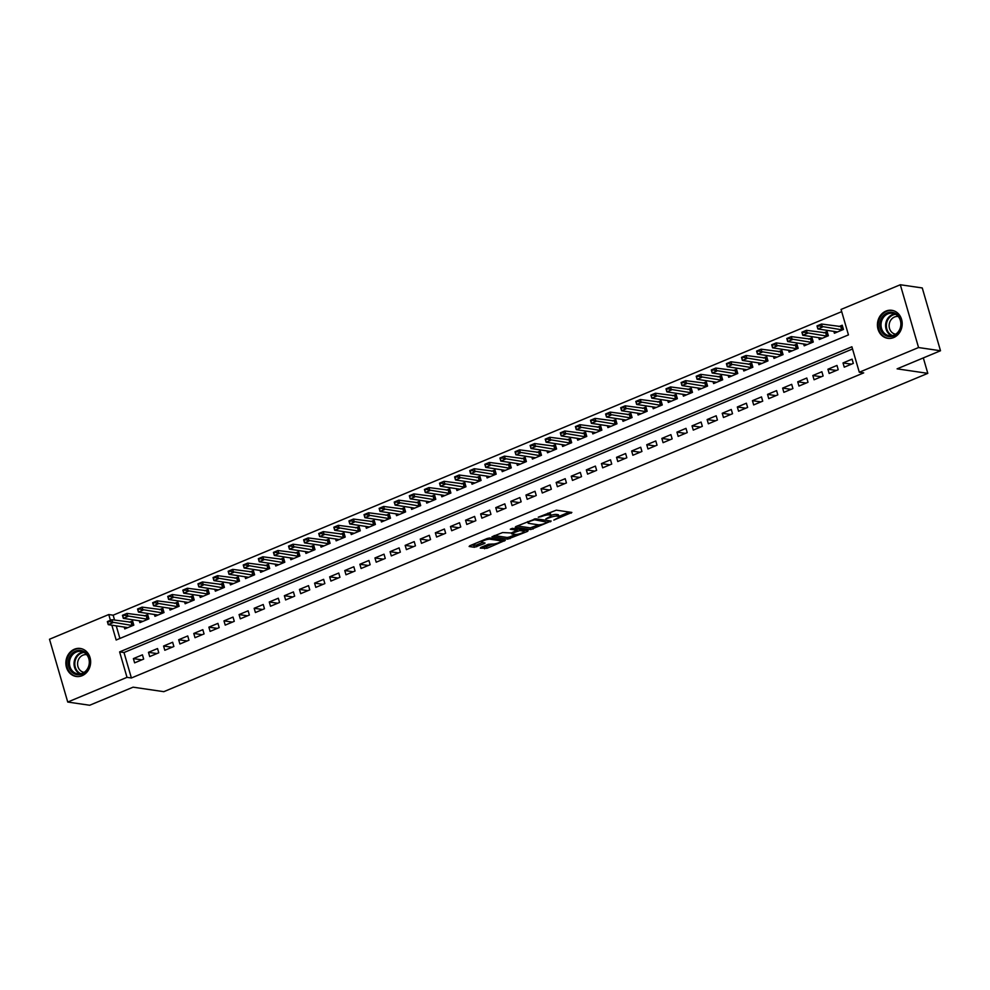 <?xml version="1.0" encoding="UTF-8"?>
<svg xmlns="http://www.w3.org/2000/svg" width="990" height="990" viewBox="0 0 990 990"><rect width="100%" height="100%" fill="white"/><g stroke="black" fill="none" stroke-linecap="round" stroke-linejoin="round"><path stroke-width="1.49" d="M553.843 520.084L571.849 512.436L556.343 510.159L538.251 517.213L541.493 516.545A5.705 1.287 163.8 0 1 548.992 514.973L550.292 515.159A5.705 1.287 163.8 0 1 551.022 515.543A5.705 1.287 163.8 0 1 548.299 517.535L545.837 518.909L549.512 517.721A5.705 1.287 163.8 0 1 557.011 516.149L558.298 516.335A5.705 1.287 163.8 0 1 559.028 516.718A5.705 1.287 163.8 0 1 556.318 518.711L553.843 520.084M74.398 649.23A14.157 12.35 98.3 0 1 80.301 648.462A14.157 12.35 98.3 0 1 90.61 660.862A14.157 12.35 98.3 0 1 82.096 675.7A14.157 12.35 98.3 0 1 76.193 676.467A14.157 12.35 98.3 0 1 65.897 664.067A14.157 12.35 98.3 0 1 74.398 649.23M885.963 311.083A14.157 12.35 98.3 0 1 891.866 310.315A14.157 12.35 98.3 0 1 902.162 322.715A14.157 12.35 98.3 0 1 893.661 337.565A14.157 12.35 98.3 0 1 887.758 338.32A14.157 12.35 98.3 0 1 877.449 325.92A14.157 12.35 98.3 0 1 885.963 311.083M480.905 547.396L480.286 548.138L486.981 548.287L505.308 540.367L489.58 537.978L487.241 538.473L469.743 545.762L469.124 546.505L474.383 547.272L484.209 543.659L485.063 543.04L482.229 542.532A4.764 1.077 163.8 0 1 481.61 542.211A4.764 1.077 163.8 0 1 484.853 540.181A4.764 1.077 163.8 0 1 490.149 539.228L500.358 540.726A4.764 1.077 163.8 0 1 500.977 541.047A4.764 1.077 163.8 0 1 497.735 543.089A4.764 1.077 163.8 0 1 492.438 544.03L488.392 544.277L480.905 547.396M111.845 625.173L116.164 640.01L848.455 334.892L841.054 309.437L900.318 284.749L922.259 287.954L940.5 350.757L897.088 368.849L927.803 373.354L163.808 691.676L133.093 687.171L89.682 705.251L67.741 702.046L49.5 639.243L108.764 614.543L110.434 620.309M940.5 350.757L918.559 347.539L859.295 372.24L851.895 346.772L119.617 651.89L127.005 677.346L67.741 702.046M852.538 348.975L123.998 652.534L131.398 677.989L863.688 372.884L859.295 372.24M131.398 677.989L127.005 677.346M530.727 529.563L551.183 521.049L535.677 518.772L515.84 526.556L515.221 527.299L530.727 529.563L530.232 527.868L538.77 524.799M527.509 531.395L507.684 539.166L491.943 536.778L502.623 532.546L511.248 532.979L517.065 530.281L510.296 529.205L512.362 528.338L528.128 530.652L527.509 531.395L527.262 530.516M124.196 626.979L124.752 628.91L133.811 625.136L132.573 620.891L129.306 622.252M139.293 620.693L139.85 622.623L148.908 618.849L147.683 614.604L144.404 615.966M154.391 614.406L154.947 616.325L164.006 612.55L162.781 608.306L159.501 609.679M169.488 608.107L170.045 610.038L179.103 606.264L177.878 602.019L174.599 603.38M184.585 601.821L185.142 603.751L194.213 599.977L192.976 595.732L189.696 597.094M199.683 595.522L200.252 597.453L209.311 593.678L208.073 589.434L204.794 590.807M214.781 589.236L215.35 591.166L224.408 587.392L223.171 583.147L219.891 584.508M229.89 582.949L230.447 584.867L239.506 581.093L238.268 576.861L235.001 578.222M244.988 576.65L245.545 578.581L254.603 574.806L253.366 570.562L250.099 571.923M260.085 570.364L260.642 572.294L269.701 568.52L268.463 564.275L265.196 565.636M275.183 564.077L275.74 565.995L284.798 562.221L283.561 557.976L280.294 559.35M290.28 557.778L290.837 559.709L299.896 555.935L298.671 551.69L295.391 553.051M305.378 551.492L305.935 553.422L314.993 549.648L313.768 545.403L310.489 546.765M320.475 545.205L321.032 547.124L330.091 543.349L328.866 539.105L325.586 540.478M335.573 538.907L336.13 540.837L345.201 537.063L343.963 532.818L340.684 534.179M350.67 532.62L351.24 534.55L360.298 530.776L359.061 526.532L355.781 527.893M365.768 526.321L366.337 528.252L375.396 524.477L374.158 520.233L370.879 521.606M380.878 520.035L381.435 521.965L390.493 518.191L389.256 513.946L385.989 515.307M395.975 513.748L396.532 515.666L405.591 511.892L404.353 507.66L401.086 509.021M411.073 507.449L411.63 509.38L420.688 505.605L419.451 501.361L416.184 502.722M426.17 501.163L426.727 503.093L435.786 499.319L434.561 495.074L431.281 496.436M441.268 494.876L441.825 496.794L450.883 493.02L449.658 488.775L446.379 490.149M456.365 488.577L456.922 490.508L465.981 486.733L464.756 482.489L461.476 483.85M471.463 482.291L472.02 484.221L481.078 480.447L479.853 476.202L476.574 477.564M486.56 476.004L487.117 477.923L496.188 474.148L494.95 469.904L491.671 471.277M501.658 469.706L502.227 471.636L511.286 467.862L510.048 463.617L506.769 464.978M516.755 463.419L517.325 465.35L526.383 461.575L525.146 457.331L521.879 458.692M531.865 457.12L532.422 459.051L541.481 455.276L540.243 451.032L536.976 452.405M546.963 450.834L547.519 452.764L556.578 448.99L555.341 444.745L552.074 446.106M562.06 444.547L562.617 446.465L571.675 442.691L570.438 438.459L567.171 439.82M577.158 438.248L577.715 440.179L586.773 436.404L585.548 432.16L582.269 433.521M592.255 431.962L592.812 433.892L601.87 430.118L600.645 425.873L597.366 427.235M607.353 425.675L607.909 427.593L616.968 423.819L615.743 419.574L612.464 420.948M622.45 419.376L623.007 421.307L632.066 417.532L630.84 413.288L627.561 414.649M637.548 413.09L638.105 415.02L647.175 411.246L645.938 407.001L642.659 408.363M652.645 406.803L653.214 408.721L662.273 404.947L661.035 400.703L657.756 402.076M667.743 400.505L668.312 402.435L677.37 398.661L676.133 394.416L672.866 395.777M682.852 394.218L683.409 396.149L692.468 392.374L691.23 388.13L687.963 389.491M697.95 387.919L698.507 389.85L707.565 386.075L706.328 381.831L703.061 383.204M713.048 381.633L713.604 383.563L722.663 379.789L721.425 375.544L718.158 376.905M728.145 375.346L728.702 377.264L737.76 373.49L736.535 369.258L733.256 370.619M743.243 369.047L743.799 370.978L752.858 367.203L751.633 362.959L748.353 364.32M758.34 362.761L758.897 364.691L767.955 360.917L766.73 356.672L763.451 358.034M773.438 356.474L773.994 358.392L783.053 354.618L781.828 350.373L778.548 351.747M788.535 350.175L789.092 352.106L798.163 348.332L796.925 344.087L793.646 345.448M803.633 343.889L804.202 345.819L813.26 342.045L812.023 337.8L808.743 339.162M818.73 337.602L819.299 339.521L828.358 335.746L827.12 331.502L823.853 332.875M844.26 367.179L853.318 363.404L852.081 359.16L843.022 362.934L844.26 367.179M829.162 373.465L838.221 369.691L836.983 365.446L827.925 369.221L829.162 373.465M814.065 379.764L823.123 375.99L821.886 371.745L812.827 375.519L814.065 379.764M798.955 386.05L808.013 382.276L806.788 378.032L797.73 381.806L798.955 386.05M783.857 392.337L792.916 388.563L791.691 384.33L782.632 388.105L783.857 392.337M768.76 398.636L777.818 394.861L776.593 390.617L767.535 394.391L768.76 398.636M753.662 404.922L762.721 401.148L761.496 396.903L752.437 400.678L753.662 404.922M738.565 411.221L747.623 407.435L746.386 403.202L737.327 406.977L738.565 411.221M723.467 417.508L732.526 413.733L731.288 409.489L722.23 413.263L723.467 417.508M708.37 423.794L717.428 420.02L716.191 415.775L707.132 419.55L708.37 423.794M693.272 430.093L702.331 426.319L701.093 422.074L692.035 425.849L693.272 430.093M678.175 436.38L687.233 432.605L685.996 428.361L676.937 432.135L678.175 436.38M663.077 442.666L672.136 438.892L670.898 434.647L661.84 438.421L663.077 442.666M647.967 448.965L657.026 445.191L655.801 440.946L646.742 444.72L647.967 448.965M632.87 455.252L641.928 451.477L640.703 447.233L631.645 451.007L632.87 455.252M617.772 461.538L626.831 457.764L625.606 453.531L616.547 457.306L617.772 461.538M602.675 467.837L611.733 464.062L610.508 459.818L601.437 463.592L602.675 467.837M587.577 474.123L596.636 470.349L595.398 466.104L586.34 469.879L587.577 474.123M572.48 480.422L581.538 476.636L580.301 472.403L571.242 476.178L572.48 480.422M557.382 486.709L566.441 482.934L565.203 478.69L556.145 482.464L557.382 486.709M542.285 492.995L551.343 489.221L550.106 484.976L541.047 488.751L542.285 492.995M527.187 499.294L536.246 495.52L535.008 491.275L525.95 495.05L527.187 499.294M512.09 505.581L521.148 501.806L519.911 497.562L510.852 501.336L512.09 505.581M496.98 511.867L506.039 508.093L504.813 503.848L495.755 507.623L496.98 511.867M481.882 518.166L490.941 514.392L489.716 510.147L480.657 513.921L481.882 518.166M466.785 524.452L475.844 520.678L474.618 516.433L465.56 520.208L466.785 524.452M451.688 530.739L460.746 526.965L459.521 522.732L450.45 526.507L451.688 530.739M436.59 537.038L445.649 533.264L444.411 529.019L435.353 532.793L436.59 537.038M421.493 543.324L430.551 539.55L429.314 535.305L420.255 539.08L421.493 543.324M406.395 549.623L415.454 545.837L414.216 541.604L405.157 545.379L406.395 549.623M391.298 555.91L400.356 552.135L399.118 547.891L390.06 551.665L391.298 555.91M376.2 562.196L385.259 558.422L384.021 554.177L374.963 557.952L376.2 562.196M361.09 568.495L370.161 564.721L368.924 560.476L359.865 564.25L361.09 568.495M345.993 574.782L355.051 571.007L353.826 566.763L344.768 570.537L345.993 574.782M330.895 581.068L339.954 577.294L338.729 573.049L329.67 576.824L330.895 581.068M315.798 587.367L324.856 583.593L323.631 579.348L314.572 583.122L315.798 587.367M300.7 593.654L309.759 589.879L308.534 585.635L299.463 589.409L300.7 593.654M285.603 599.94L294.661 596.166L293.424 591.933L284.365 595.708L285.603 599.94M270.505 606.239L279.564 602.465L278.326 598.22L269.268 601.994L270.505 606.239M255.408 612.525L264.466 608.751L263.229 604.506L254.17 608.281L255.408 612.525M240.31 618.824L249.369 615.038L248.131 610.805L239.073 614.58L240.31 618.824M225.213 625.111L234.271 621.336L233.034 617.092L223.975 620.866L225.213 625.111M210.103 631.397L219.174 627.623L217.936 623.378L208.878 627.153L210.103 631.397M195.005 637.696L204.064 633.922L202.839 629.677L193.78 633.452L195.005 637.696M179.908 643.983L188.966 640.208L187.741 635.964L178.683 639.738L179.908 643.983M164.81 650.269L173.869 646.495L172.644 642.25L163.585 646.024L164.81 650.269M149.713 656.568L158.771 652.794L157.546 648.549L148.475 652.323L149.713 656.568M142.436 654.836L133.378 658.61L134.615 662.855L143.674 659.08L142.436 654.836M841.698 311.64L113.145 615.186L114.58 620.099M116.238 625.816L119.901 638.451M833.84 331.304L834.397 333.234L843.455 329.46L842.218 325.215L838.951 326.576M927.803 373.354L923.324 357.91M900.318 284.749L918.559 347.539M113.145 615.186L108.764 614.543M123.998 652.534L119.617 651.89M843.022 362.934L851.474 364.171M827.925 369.221L836.364 370.458M812.827 375.519L821.267 376.757M797.73 381.806L806.169 383.043M782.632 388.105L791.072 389.342M767.535 394.391L775.974 395.629M752.437 400.678L760.877 401.915M737.327 406.977L745.779 408.214M722.23 413.263L730.682 414.501M707.132 419.55L715.584 420.787M692.035 425.849L700.487 427.086M676.937 432.135L685.377 433.373M661.84 438.421L670.279 439.659M646.742 444.72L655.182 445.958M631.645 451.007L640.085 452.244M616.547 457.306L624.987 458.543M601.437 463.592L609.889 464.83M586.34 469.879L594.792 471.116M571.242 476.178L579.695 477.415M556.145 482.464L564.597 483.702M541.047 488.751L549.5 489.988M525.95 495.05L534.39 496.287M510.852 501.336L519.292 502.574M495.755 507.623L504.195 508.86M480.657 513.921L489.097 515.159M465.56 520.208L474 521.445M450.45 526.507L458.902 527.744M435.353 532.793L443.805 534.031M420.255 539.08L428.707 540.317M405.157 545.379L413.61 546.616M390.06 551.665L398.512 552.903M374.963 557.952L383.402 559.189M359.865 564.25L368.305 565.488M344.768 570.537L353.207 571.774M329.67 576.824L338.11 578.061M314.572 583.122L323.012 584.36M299.463 589.409L307.915 590.646M284.365 595.708L292.817 596.945M269.268 601.994L277.72 603.232M254.17 608.281L262.622 609.518M239.073 614.58L247.525 615.817M223.975 620.866L232.415 622.104M208.878 627.153L217.317 628.39M193.78 633.452L202.22 634.689M178.683 639.738L187.122 640.976M163.585 646.024L172.025 647.262M148.475 652.323L156.927 653.561M133.378 658.61L141.83 659.847M559.028 516.718L558.546 515.023A5.705 1.287 163.8 0 0 557.803 514.639L558.298 516.335M550.96 515.32A5.705 1.287 163.8 0 1 556.516 514.441L557.803 514.639M551.022 515.543L550.527 513.847A5.705 1.287 163.8 0 0 549.797 513.464L550.292 515.159M547.817 513.228A5.705 1.287 163.8 0 1 548.51 513.265L549.797 513.464M558.942 516.396L569.337 512.065M517.238 525.962L530.232 527.868M547.718 522.299L534.538 519.775L530.751 521.012A5.705 1.287 163.8 0 0 528.041 523.017A5.705 1.287 163.8 0 0 528.771 523.401L538.077 524.762A5.705 1.287 163.8 0 0 545.577 523.19L547.718 522.299M525.616 530.281L523.846 531.011M515.617 534.439L509.528 536.988L510.023 538.684M494.196 535.565L507.189 537.471L509.528 536.988M515.431 534.427A4.764 1.077 163.8 0 0 520.74 533.474A4.764 1.077 163.8 0 0 523.97 531.444A4.764 1.077 163.8 0 0 523.364 531.123L519.762 530.591L512.461 533.152L511.842 533.895L515.431 534.427M517.696 529.118L516.929 529.39L517.423 531.086M471.153 545.168L476.227 545.082L482.316 542.545M482.303 546.802L486.486 546.591L492.575 544.054M500.841 540.602L502.574 539.884M842.676 326.787L821.527 324.027L822.405 327.084L817.876 328.965L837.478 331.947M817.505 327.059L817.876 328.965L816.998 325.908L821.527 324.027L817.356 326.552L819.621 325.599M842.391 329.905L819.77 326.106M817.356 326.552L816.998 325.908M887.188 312.964A12.251 10.692 98.3 0 1 900.702 320.178A12.251 10.692 98.3 0 1 893.834 335.882A12.251 10.692 98.3 0 1 880.32 328.668A12.251 10.692 98.3 0 1 887.188 312.964M894.032 335.09A11.348 9.9 -81.7 0 0 900.851 323.198A11.348 9.9 -81.7 0 0 892.596 313.261A11.348 9.9 -81.7 0 0 887.869 313.88A11.348 9.9 -81.7 0 0 881.051 325.772A11.348 9.9 -81.7 0 0 889.305 335.709A11.348 9.9 -81.7 0 0 894.032 335.09M895.69 334.212A8.935 7.796 98.3 0 1 895.653 334.199A8.935 7.796 98.3 0 1 889.144 326.378A8.935 7.796 98.3 0 1 894.515 317.01A8.935 7.796 98.3 0 1 898.239 316.528A8.935 7.796 98.3 0 1 898.277 316.54M893.549 310.699A14.058 12.264 -81.7 0 0 892.547 310.514A14.058 12.264 -81.7 0 0 886.693 311.268A14.058 12.264 -81.7 0 0 878.241 326.019A14.058 12.264 -81.7 0 0 888.476 338.345A14.058 12.264 -81.7 0 0 889.49 338.444M86.118 653.165A12.251 10.692 98.3 0 1 86.934 670.366A12.251 10.692 98.3 0 1 71.787 671.975A12.251 10.692 98.3 0 1 70.971 654.761A12.251 10.692 98.3 0 1 86.118 653.165M72.765 671.344A11.348 9.9 -81.7 0 0 77.752 673.856A11.348 9.9 -81.7 0 0 88.333 667.136A11.348 9.9 -81.7 0 0 86.019 653.92A11.348 9.9 -81.7 0 0 81.032 651.408A11.348 9.9 -81.7 0 0 70.451 658.127A11.348 9.9 -81.7 0 0 72.765 671.344M84.125 672.346A8.935 7.796 98.3 0 1 84.088 672.346A8.935 7.796 98.3 0 1 80.165 670.366A8.935 7.796 98.3 0 1 78.346 659.959A8.935 7.796 98.3 0 1 86.675 654.675A8.935 7.796 98.3 0 1 86.724 654.675M81.997 648.846A14.058 12.264 -81.7 0 0 80.994 648.648A14.058 12.264 -81.7 0 0 67.865 656.976A14.058 12.264 -81.7 0 0 70.736 673.361A14.058 12.264 -81.7 0 0 76.911 676.479A14.058 12.264 -81.7 0 0 77.925 676.578M827.578 333.073L806.429 330.314L807.308 333.37L802.779 335.264L822.381 338.233M802.407 333.345L802.779 335.264L801.9 332.207L806.429 330.314L802.259 332.838L804.524 331.897M827.293 336.192L804.672 332.405M802.259 332.838L801.9 332.207M812.481 339.372L791.319 336.612L792.21 339.657L787.681 341.55L807.283 344.532M787.31 339.632L787.681 341.55L786.79 338.493L791.319 336.612L787.161 339.125L789.426 338.184M812.184 342.49L789.574 338.691M787.161 339.125L786.79 338.493M797.383 345.659L776.222 342.899L777.113 345.956L772.584 347.837L792.186 350.819M772.212 345.931L772.584 347.837L771.693 344.78L776.222 342.899L772.064 345.423L774.329 344.471M797.086 348.777L774.477 344.99M772.064 345.423L771.693 344.78M782.286 351.945L761.124 349.185L762.015 352.242L757.486 354.135L777.088 357.105M757.102 352.217L757.486 354.135L756.595 351.079L761.124 349.185L756.954 351.71L759.219 350.769M781.989 355.064L759.367 351.277M756.954 351.71L756.595 351.079M767.188 358.244L746.027 355.484L746.918 358.541L742.389 360.422L761.991 363.404M742.005 358.516L742.389 360.422L741.498 357.365L746.027 355.484L741.857 357.996L744.121 357.056M766.891 361.362L744.27 357.563M741.857 357.996L741.498 357.365M752.091 364.53L730.929 361.771L731.82 364.827L727.291 366.708L746.893 369.691M726.908 364.803L727.291 366.708L726.4 363.664L730.929 361.771L726.759 364.295L729.024 363.342M751.794 367.649L729.172 363.862M726.759 364.295L726.4 363.664M736.981 370.817L715.832 368.057L716.723 371.114L712.194 373.007L731.783 375.99M711.81 371.089L712.194 373.007L711.303 369.951L715.832 368.057L711.662 370.582L713.926 369.641M736.696 373.935L714.075 370.149M711.662 370.582L711.303 369.951M721.883 377.116L700.734 374.356L701.625 377.413L697.096 379.294L716.686 382.276M696.712 377.388L697.096 379.294L696.205 376.237L700.734 374.356L696.564 376.868L698.829 375.928M721.599 380.234L698.977 376.435M696.564 376.868L696.205 376.237M706.786 383.402L685.637 380.643L686.528 383.699L681.986 385.58L701.588 388.563M681.615 383.675L681.986 385.58L681.108 382.536L685.637 380.643L681.466 383.167L683.731 382.227M706.501 386.521L683.88 382.734M681.466 383.167L681.108 382.536M691.688 389.701L670.539 386.929L671.418 389.986L666.889 391.879L686.491 394.861M666.518 389.961L666.889 391.879L666.01 388.822L670.539 386.929L666.369 389.454L668.634 388.513M691.404 392.807L668.782 389.021M666.369 389.454L666.01 388.822M676.591 395.988L655.442 393.228L656.321 396.285L651.791 398.166L671.393 401.148M651.42 396.26L651.791 398.166L650.913 395.109L655.442 393.228L651.271 395.753L653.536 394.8M676.306 399.106L653.685 395.307M651.271 395.753L650.913 395.109M661.493 402.274L640.332 399.514L641.223 402.571L636.694 404.464L656.296 407.435M636.323 402.546L636.694 404.464L635.803 401.408L640.332 399.514L636.174 402.039L638.439 401.099M661.196 405.393L638.587 401.606M636.174 402.039L635.803 401.408M646.396 408.573L625.235 405.813L626.125 408.858L621.596 410.751L641.198 413.733M621.225 408.833L621.596 410.751L620.705 407.694L625.235 405.813L621.077 408.325L623.341 407.385M646.099 411.692L623.49 407.892M621.077 408.325L620.705 407.694M631.298 414.86L610.137 412.1L611.028 415.157L606.499 417.038L626.101 420.02M606.115 415.132L606.499 417.038L605.608 413.981L610.137 412.1L605.967 414.624L608.231 413.671M631.001 417.978L608.38 414.191M605.967 414.624L605.608 413.981M616.201 421.146L595.039 418.386L595.931 421.443L591.401 423.336L611.003 426.306M591.018 421.418L591.401 423.336L590.51 420.28L595.039 418.386L590.869 420.911L593.134 419.97M615.904 424.264L593.282 420.478M590.869 420.911L590.51 420.28M601.091 427.445L579.942 424.685L580.833 427.742L576.304 429.623L595.906 432.605M575.92 427.717L576.304 429.623L575.413 426.566L579.942 424.685L575.772 427.197L578.036 426.257M600.806 430.563L578.185 426.764M575.772 427.197L575.413 426.566M585.993 433.731L564.845 430.972L565.736 434.028L561.206 435.909L580.796 438.892M560.823 434.004L561.206 435.909L560.315 432.865L564.845 430.972L560.674 433.496L562.939 432.543M585.709 436.85L563.087 433.063M560.674 433.496L560.315 432.865M570.896 440.018L549.747 437.258L550.638 440.315L546.109 442.208L565.698 445.191M545.725 440.29L546.109 442.208L545.218 439.152L549.747 437.258L545.577 439.783L547.841 438.842M570.611 443.136L547.99 439.35M545.577 439.783L545.218 439.152M555.798 446.317L534.649 443.557L535.528 446.614L530.999 448.495L550.601 451.477M530.628 446.589L530.999 448.495L530.12 445.438L534.649 443.557L530.479 446.069L532.744 445.129M555.514 449.435L532.892 445.636M530.479 446.069L530.12 445.438M540.701 452.603L519.552 449.844L520.431 452.9L515.901 454.781L535.503 457.764M515.53 452.875L515.901 454.781L515.023 451.737L519.552 449.844L515.382 452.368L517.646 451.428M540.416 455.722L517.795 451.935M515.382 452.368L515.023 451.737M525.603 458.902L504.454 456.13L505.333 459.187L500.804 461.08L520.406 464.062M500.433 459.162L500.804 461.08L499.925 458.024L504.454 456.13L500.284 458.655L502.549 457.714M525.319 462.008L502.697 458.221M500.284 458.655L499.925 458.024M510.506 465.189L489.345 462.429L490.236 465.486L485.706 467.367L505.308 470.349M485.335 465.461L485.706 467.367L484.815 464.31L489.345 462.429L485.187 464.954L487.451 464.001M510.209 468.307L487.6 464.508M485.187 464.954L484.815 464.31M495.408 471.475L474.247 468.716L475.138 471.772L470.609 473.666L490.211 476.636M470.225 471.747L470.609 473.666L469.718 470.609L474.247 468.716L470.089 471.24L472.354 470.3M495.111 474.594L472.502 470.807M470.089 471.24L469.718 470.609M480.311 477.774L459.15 475.014L460.041 478.059L455.511 479.952L475.113 482.934M455.128 478.034L455.511 479.952L454.62 476.895L459.15 475.014L454.979 477.526L457.244 476.586M480.014 480.893L457.392 477.093M454.979 477.526L454.62 476.895M465.213 484.061L444.052 481.301L444.943 484.358L440.414 486.239L460.016 489.221M440.03 484.333L440.414 486.239L439.523 483.182L444.052 481.301L439.882 483.825L442.146 482.873M464.916 487.179L442.295 483.392M439.882 483.825L439.523 483.182M450.104 490.347L428.955 487.587L429.846 490.644L425.316 492.537L444.918 495.507M424.933 490.619L425.316 492.537L424.425 489.481L428.955 487.587L424.784 490.112L427.049 489.171M449.819 493.466L427.197 489.679M424.784 490.112L424.425 489.481M435.006 496.646L413.857 493.886L414.748 496.943L410.219 498.824L429.808 501.806M409.835 496.918L410.219 498.824L409.328 495.767L413.857 493.886L409.687 496.398L411.951 495.458M434.721 499.764L412.1 495.965M409.687 496.398L409.328 495.767M419.909 502.932L398.76 500.173L399.651 503.229L395.121 505.11L414.711 508.093M394.738 503.205L395.121 505.11L394.23 502.066L398.76 500.173L394.589 502.697L396.854 501.744M419.624 506.051L397.002 502.264M394.589 502.697L394.23 502.066M404.811 509.219L383.662 506.459L384.541 509.516L380.012 511.409L399.614 514.392M379.64 509.491L380.012 511.409L379.133 508.353L383.662 506.459L379.492 508.984L381.756 508.043M404.526 512.337L381.905 508.551M379.492 508.984L379.133 508.353M389.714 515.518L368.565 512.758L369.443 515.815L364.914 517.696L384.516 520.678M364.543 515.79L364.914 517.696L364.035 514.639L368.565 512.758L364.394 515.27L366.659 514.33M389.429 518.636L366.807 514.837M364.394 515.27L364.035 514.639M374.616 521.804L353.467 519.045L354.346 522.101L349.817 523.982L369.418 526.965M349.445 522.077L349.817 523.982L348.938 520.938L353.467 519.045L349.297 521.569L351.561 520.629M374.331 524.923L351.71 521.136M349.297 521.569L348.938 520.938M359.519 528.103L338.357 525.331L339.248 528.388L334.719 530.281L354.321 533.264M334.348 528.363L334.719 530.281L333.828 527.225L338.357 525.331L334.199 527.856L336.464 526.915M359.221 531.209L336.612 527.423M334.199 527.856L333.828 527.225M344.421 534.39L323.26 531.63L324.151 534.687L319.621 536.568L339.224 539.55M319.238 534.662L319.621 536.568L318.731 533.511L323.26 531.63L319.102 534.154L321.366 533.202M344.124 537.508L321.502 533.709M319.102 534.154L318.731 533.511M329.324 540.676L308.162 537.917L309.053 540.973L304.524 542.866L324.126 545.837M304.14 540.948L304.524 542.866L303.633 539.81L308.162 537.917L303.992 540.441L306.257 539.5M329.026 543.795L306.405 540.008M303.992 540.441L303.633 539.81M314.226 546.975L293.065 544.215L293.956 547.26L289.427 549.153L309.029 552.135M289.043 547.235L289.427 549.153L288.536 546.096L293.065 544.215L288.894 546.728L291.159 545.787M313.929 550.093L291.308 546.294M288.894 546.728L288.536 546.096M299.116 553.261L277.967 550.502L278.858 553.558L274.329 555.439L293.931 558.422M273.945 553.534L274.329 555.439L273.438 552.383L277.967 550.502L273.797 553.026L276.062 552.074M298.832 556.38L276.21 552.593M273.797 553.026L273.438 552.383M284.019 559.548L262.87 556.788L263.761 559.845L259.231 561.738L278.821 564.708M258.848 559.82L259.231 561.738L258.341 558.682L262.87 556.788L258.699 559.313L260.964 558.372M283.734 562.667L261.113 558.88M258.699 559.313L258.341 558.682M268.921 565.847L247.772 563.087L248.663 566.144L244.134 568.025L263.724 571.007M243.75 566.119L244.134 568.025L243.243 564.968L247.772 563.087L243.602 565.599L245.867 564.659M268.637 568.965L246.015 565.166M243.602 565.599L243.243 564.968M253.824 572.133L232.675 569.374L233.553 572.43L229.024 574.311L248.626 577.294M228.653 572.406L229.024 574.311L228.146 571.267L232.675 569.374L228.504 571.898L230.769 570.945M253.539 575.252L230.917 571.465M228.504 571.898L228.146 571.267M238.726 578.42L217.577 575.66L218.456 578.717L213.927 580.61L233.529 583.593M213.555 578.692L213.927 580.61L213.048 577.554L217.577 575.66L213.407 578.185L215.672 577.244M238.442 581.538L215.82 577.752M213.407 578.185L213.048 577.554M223.629 584.719L202.48 581.959L203.358 585.016L198.829 586.897L218.431 589.879M198.458 584.991L198.829 586.897L197.951 583.84L202.48 581.959L198.309 584.471L200.574 583.531M223.332 587.837L200.722 584.038M198.309 584.471L197.951 583.84M208.531 591.005L187.37 588.246L188.261 591.302L183.732 593.183L203.334 596.166M183.36 591.278L183.732 593.183L182.841 590.139L187.37 588.246L183.212 590.77L185.476 589.83M208.234 594.124L185.625 590.337M183.212 590.77L182.841 590.139M193.434 597.304L172.272 594.532L173.163 597.589L168.634 599.482L188.236 602.465M168.251 597.564L168.634 599.482L167.743 596.425L172.272 594.532L168.114 597.057L170.379 596.116M193.137 600.41L170.515 596.624M168.114 597.057L167.743 596.425M178.336 603.591L157.175 600.831L158.066 603.888L153.537 605.769L173.139 608.751M153.153 603.863L153.537 605.769L152.646 602.712L157.175 600.831L153.005 603.356L155.269 602.403M178.039 606.709L155.418 602.91M153.005 603.356L152.646 602.712M163.239 609.877L142.077 607.118L142.968 610.174L138.439 612.067L158.041 615.038M138.055 610.149L138.439 612.067L137.548 609.011L142.077 607.118L137.907 609.642L140.172 608.702M162.942 612.996L140.32 609.209M137.907 609.642L137.548 609.011M148.129 616.176L126.98 613.416L127.871 616.461L123.342 618.354L142.944 621.336M122.958 616.436L123.342 618.354L122.451 615.297L126.98 613.416L122.809 615.929L125.074 614.988M147.844 619.294L125.223 615.495M122.809 615.929L122.451 615.297M133.031 622.462L111.882 619.703L112.773 622.76L108.244 624.64L127.834 627.623M107.861 622.735L108.244 624.64L107.353 621.584L111.882 619.703L107.712 622.227L109.977 621.275M132.747 625.581L110.125 621.794M107.712 622.227L107.353 621.584M556.516 514.441L557.011 516.149M549.326 517.077L549.512 517.721M548.51 513.265L548.992 514.973M570.982 512.3L571.23 513.179M550.304 520.926L550.551 521.792M532.571 527.385L533.066 529.081M547.804 520.554L548.151 521.779M534.303 518.946L534.538 519.775M507.189 537.471L507.684 539.166M516.483 528.945L516.842 530.157M523.005 529.898L523.364 531.123M519.416 529.378L519.762 530.591M500.012 539.513L500.358 540.726M489.803 538.015L490.149 539.228M483.962 542.792L484.209 543.659M476.227 545.082L476.722 546.777M473.888 545.577L474.383 547.272M504.207 540.119L504.467 540.998M486.486 546.591L486.981 548.287M484.135 547.074L484.63 548.769M840.832 326.861L841.723 329.905M841.166 326.861L842.057 329.918M891.631 335.734A11.348 9.9 98.3 0 1 885.605 325.116A11.348 9.9 98.3 0 1 892.436 314.548A11.348 9.9 98.3 0 1 894.836 313.917M895.628 314.313A10.964 9.566 -81.7 0 0 892.98 314.969A10.964 9.566 -81.7 0 0 886.359 325.376A10.964 9.566 -81.7 0 0 892.51 335.585M80.079 673.881A11.348 9.9 98.3 0 1 77.331 672.012A11.348 9.9 98.3 0 1 74.572 660.045A11.348 9.9 98.3 0 1 83.284 652.051M84.076 652.447A10.964 9.566 -81.7 0 0 75.376 660.033A10.964 9.566 -81.7 0 0 77.987 671.789A10.964 9.566 -81.7 0 0 80.957 673.72M825.734 333.147L826.625 336.204M826.068 333.16L826.959 336.216M810.637 339.434L811.515 342.49M810.971 339.446L811.862 342.503M795.539 345.733L796.418 348.789M795.873 345.733L796.764 348.789M780.429 352.019L781.32 355.076M780.776 352.032L781.654 355.088M765.332 358.306L766.223 361.362M765.678 358.318L766.557 361.375M750.234 364.605L751.125 367.661M750.581 364.605L751.46 367.661M735.137 370.891L736.028 373.948M735.471 370.904L736.362 373.96M720.039 377.178L720.93 380.234M720.374 377.19L721.265 380.247M704.942 383.476L705.833 386.533M705.276 383.489L706.167 386.533M689.844 389.763L690.735 392.82M690.179 389.775L691.07 392.832M674.747 396.062L675.638 399.106M675.081 396.062L675.972 399.118M659.649 402.348L660.528 405.405M659.984 402.361L660.875 405.417M644.552 408.635L645.43 411.692M644.886 408.647L645.777 411.704M629.442 414.934L630.333 417.99M629.788 414.934L630.667 417.99M614.345 421.22L615.236 424.277M614.691 421.233L615.57 424.289M599.247 427.507L600.138 430.563M599.593 427.519L600.472 430.576M584.15 433.806L585.041 436.862M584.484 433.806L585.375 436.862M569.052 440.092L569.943 443.149M569.386 440.104L570.277 443.161M553.955 446.379L554.846 449.435M554.289 446.391L555.18 449.448M538.857 452.678L539.748 455.734M539.191 452.69L540.082 455.734M523.76 458.964L524.65 462.021M524.094 458.976L524.985 462.033M508.662 465.263L509.541 468.307M508.996 465.263L509.887 468.32M493.565 471.549L494.443 474.606M493.899 471.562L494.79 474.618M478.455 477.836L479.346 480.893M478.801 477.848L479.68 480.905M463.357 484.135L464.248 487.191M463.704 484.135L464.582 487.191M448.26 490.421L449.151 493.478M448.606 490.434L449.485 493.49M433.162 496.708L434.053 499.764M433.496 496.72L434.387 499.777M418.065 503.007L418.956 506.063M418.399 503.007L419.29 506.063M402.967 509.293L403.858 512.35M403.301 509.305L404.192 512.362M387.87 515.58L388.761 518.636M388.204 515.592L389.095 518.649M372.772 521.879L373.651 524.935M373.106 521.891L373.997 524.935M357.675 528.165L358.553 531.222M358.009 528.177L358.9 531.234M342.577 534.464L343.456 537.508M342.911 534.464L343.802 537.521M327.467 540.75L328.358 543.807M327.814 540.763L328.692 543.819M312.37 547.037L313.261 550.093M312.716 547.049L313.595 550.106M297.272 553.336L298.163 556.392M297.606 553.336L298.497 556.392M282.175 559.622L283.066 562.679M282.509 559.635L283.4 562.691M267.077 565.909L267.968 568.965M267.411 565.921L268.302 568.978M251.98 572.208L252.871 575.264M252.314 572.208L253.205 575.264M236.882 578.494L237.773 581.551M237.216 578.507L238.107 581.563M221.785 584.781L222.663 587.837M222.119 584.793L223.01 587.85M206.687 591.08L207.566 594.136M207.021 591.092L207.912 594.136M191.59 597.366L192.468 600.423M191.924 597.378L192.815 600.435M176.48 603.665L177.371 606.709M176.826 603.665L177.705 606.721M161.382 609.951L162.273 613.008M161.729 609.964L162.608 613.02M146.285 616.238L147.176 619.294M146.619 616.25L147.51 619.307M131.187 622.537L132.078 625.593M131.522 622.537L132.412 625.593M547.94 520.579L548.312 521.854M527.633 521.631L528.041 523.017M516.681 528.969L517.065 530.281M523.549 529.984L523.97 531.444M511.36 532.929L511.607 533.771M500.544 539.587L500.977 541.047M481.251 540.961L481.61 542.211M888.476 338.345L889.144 338.444M892.547 310.514L893.227 310.613M80.994 648.648L81.675 648.747M76.911 676.479L77.591 676.578"/></g></svg>
